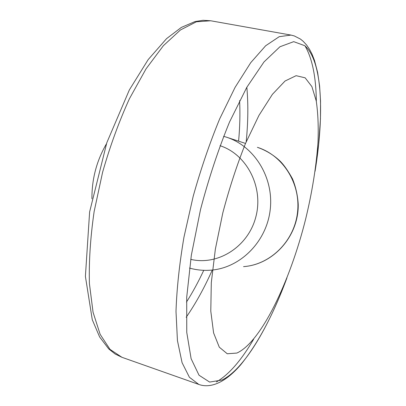 <?xml version="1.0" encoding="UTF-8"?>
<svg xmlns="http://www.w3.org/2000/svg" width="406" height="406" viewBox="0 0 406 406"><rect width="100%" height="100%" fill="white"/><g stroke="black" fill="none" stroke-linecap="round" stroke-linejoin="round"><path stroke-width="0.61" d="M236.835 353.068C261.22 342.167 290.092 281.312 305.616 219.21C312.184 192.048 316.32 166.298 318.015 141.953C318.583 126.525 317.994 112.858 316.244 100.952L311.889 86.605L305.155 77.83L296.121 75.683L285.053 81.022L272.421 94.319L258.932 115.441L245.488 143.506C236.85 165.176 229.288 188.323 222.798 212.952L215.358 249.152L211.303 282.657L210.785 311.128L213.597 332.92L219.291 347.181L227.253 353.763L236.835 353.068M106.418 143.876C96.603 160.862 91.776 179.168 91.939 198.788M186.461 302.11C192.637 292.381 198.402 281.784 203.756 270.32M238.596 141.166C239.9 126.982 240.235 113.462 239.601 100.607M186.171 317.299C195.733 303.465 204.431 287.712 212.277 270.036M121.957 357.31L115.045 353.941L108.706 348.901L99.622 336.944L92.274 319.73L85.402 276.374L89.619 211.937L106.814 142.709L129.331 89.965L148.18 59.596L166.572 38.631L181.32 27.425L195.007 21.559L203.02 20.3L210.709 20.772L196.433 21.782L180.442 29.968L163.369 45.7L146.043 68.853L129.448 98.694C119.059 121.49 110.107 146.003 102.601 172.235L94.126 211.597C90.391 237.53 88.823 261.53 89.411 283.596L93.065 312.28L100.16 334.387L110.031 349.393L121.957 357.31L198.808 384.436C208.638 388.029 223.234 384.995 240.692 364.806C258.028 343.4 273.441 314.437 286.93 277.917M246.178 141.872C248.132 122.399 248.35 104.19 246.838 87.249M216.403 381.96C228.888 374.616 241.306 360.355 253.669 339.172M210.709 20.772L290.94 35.073L279.226 36.682L265.656 45.756L250.72 62.686L235.104 87.331L219.676 118.892C209.77 142.932 200.955 168.678 193.231 196.139L183.964 237.17C179.401 264.083 176.747 288.839 176.001 311.443L177.432 340.578L182.076 362.675L189.404 377.26L198.808 384.436M316.345 101.51C316.041 76.983 312.27 58.449 305.028 45.908M315.066 171.286C324.318 114.796 322.623 61.397 304.81 45.716L293.716 41.656L279.927 46.766L263.986 61.956L246.787 87.346L229.537 122.008C218.428 149.134 208.765 178.285 200.539 209.471L191.338 255.217L186.709 297.238L186.76 332.418L191.114 358.706L199.031 375.23L209.628 382.076L221.991 380.041C244.057 369.399 268.757 327.099 286.966 277.836M220.011 145.693C246.853 154.326 263.819 187.161 255.836 216.941C248.188 246.818 217.829 265.91 190.708 259.353M189.49 268.072C196.387 270.01 203.436 270.716 210.638 270.183C240.053 268.178 266.585 241.91 270.208 209.724C274.05 177.559 254.247 145.84 226.086 137.061L223.605 136.325L226.086 137.061M257.394 147.332C283.002 155.336 300.942 183.766 297.507 212.505C294.274 241.271 270.305 264.778 243.549 266.63C273.436 264.595 298.78 236.089 298.227 204.462C297.715 195.57 295.807 187.039 292.508 178.863C287.971 170.627 283.687 164.572 279.653 160.69C273.086 154.65 265.666 150.195 257.394 147.332M315.076 171.185L318.654 144.404L320.461 118.968L320.547 101.028L319.608 86.026L317.619 72.415L314.488 60.398L312.067 54.206L309.55 49.344L306.606 45.02L303.18 41.295L300.41 39.057L294.309 35.941L290.94 35.073M226.918 137.335L245.518 143.435"/></g></svg>
